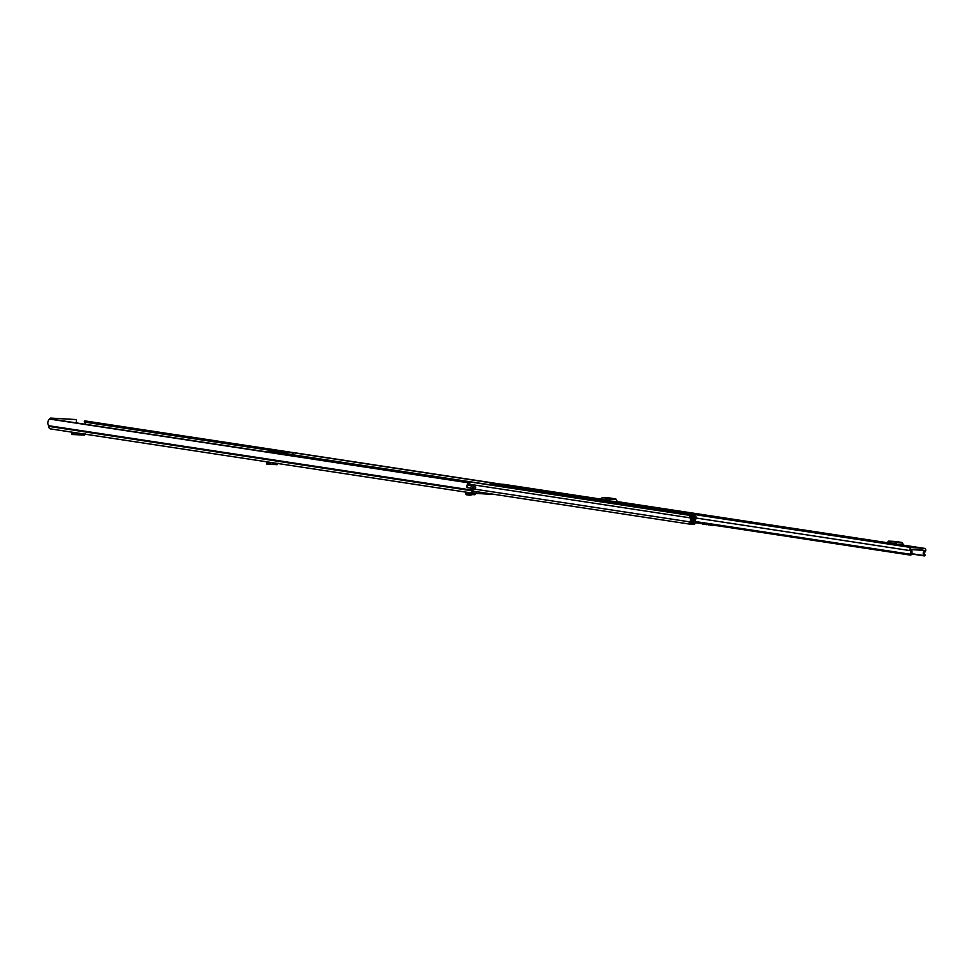 <?xml version="1.0" encoding="UTF-8"?>
<svg xmlns="http://www.w3.org/2000/svg" width="974" height="974" viewBox="0 0 974 974"><rect width="100%" height="100%" fill="white"/><g stroke="black" fill="none" stroke-linecap="round" stroke-linejoin="round"><path stroke-width="1.46" d="M495.376 494.536L473.449 493.27A2.435 2.094 -81.3 0 1 471.562 490.726L471.477 490.044A4.517 3.872 -81.3 0 1 470.661 488.108L470.722 488.12A2.143 1.838 98.7 0 1 473.364 486.002L475.75 487.207L475.166 488.619L472.646 487.377L472.086 488.193A2.971 2.545 -81.3 0 0 472.5 489.009A2.143 1.838 98.7 0 1 472.914 490.543L472.889 490.799A0.889 0.767 -81.3 0 0 473.583 491.736L479.025 492.053M469.419 485.332A2.143 1.838 98.7 0 0 467.106 487.572L470.722 488.12M85.371 424.274A2.971 2.545 98.7 0 0 84.397 422.083L84.397 421.279A0.889 0.767 -81.3 0 1 85.201 420.938M469.212 482.69A0.889 0.767 98.7 0 0 468.652 482.848L49.54 419.063A0.889 0.767 -81.3 0 1 50.1 418.905L469.212 482.69A0.889 0.767 98.7 0 1 469.76 483.116L469.626 483.908A2.971 2.545 98.7 0 0 468.482 485.381M468.652 482.848A4.517 3.872 98.7 0 0 466.996 487.56L467.106 487.56M49.54 419.063A4.517 3.872 98.7 0 0 48.7 425.699L48.797 426.381A2.435 2.094 98.7 0 0 50.685 428.925L473.121 493.221M470.661 488.108L466.996 487.56M49.735 418.954A1.193 1.023 -81.3 0 1 50.806 418.089L74.767 419.465A1.193 1.023 -81.3 0 1 74.84 419.477L75.631 419.599A1.193 1.023 98.7 0 1 76.471 420.829L76.301 422.886M75.631 419.599A1.193 1.023 98.7 0 0 75.546 419.587L74.767 419.465M50.806 418.089L75.546 419.587M51.585 418.199A1.193 1.023 98.7 0 0 50.551 418.966M472.073 488.144L475.166 488.619M472.122 493.075L469.651 493.976L465.718 493.38L466.692 492.247M472.5 492.868L472.95 494.293L470.199 495.34L466.278 494.743L466.193 492.552M472.95 494.293L473.242 492.771M476.517 493.246L474.508 494.731L474.849 493.355M472.658 494.463L474.679 494.768L472.987 494.293M75.059 432.651L73.354 432.383M75.838 432.773L74.669 434.587L75.035 432.833L79.698 433.357M85.31 433.673L84.288 435.159L74.791 434.611L72.721 433.6M72.709 433.905L73.294 432.383M72.526 434.562L72.721 432.359L71.893 432.7L72.526 434.562L80.903 434.733M269.761 462.285L268.057 462.017M270.541 462.394L269.372 464.221L269.737 462.467L274.4 462.991M278.126 463.198L277.103 464.683L269.494 464.245L267.424 463.222M267.424 463.539L266.681 463.843L266.596 462.333L267.424 461.993L267.436 463.539L267.521 461.993M267.229 464.196L273.718 464.257M924.399 548.35L911.652 547.607A1.838 1.583 98.7 0 0 910.24 550.627A2.52 2.167 -81.3 0 1 909.838 554.157L909.947 554.815A0.889 0.767 98.7 0 0 911.128 554.79A4.066 3.494 -81.3 0 0 911.299 549.628L924.411 550.395A4.066 3.494 -81.3 0 0 923.729 555.521A0.889 0.767 98.7 0 0 924.898 555.667L925.117 555.046A2.52 2.167 -81.3 0 1 925.3 551.491A1.838 1.583 98.7 0 0 924.399 548.35L903.58 545.172L924.521 548.362M504.155 484.395A1.838 1.583 98.7 0 0 503.911 484.346L491.164 483.615A1.838 1.583 98.7 0 0 489.581 484.723M895.289 544.186L894.29 544.685M897.103 545.123A1.424 0.731 93.3 0 1 896.664 544.722L903.543 545.111A1.424 0.731 -86.7 0 0 903.982 545.513L886.437 543.492M608.957 500.612L607.959 501.111M610.771 501.537A1.424 0.731 93.3 0 1 610.345 501.135L617.224 501.537A1.424 0.731 -86.7 0 0 617.662 501.939L600.118 499.918A1.424 0.731 93.3 0 1 600.045 499.906M895.617 544.892L894.899 543.589L888.775 542.652L887.85 543.711M896.372 541.812L893.621 541.617L896.36 541.934M895.678 541.507A2.143 1.096 93.3 0 1 895.727 541.507A2.143 1.096 93.3 0 1 895.776 541.507L888.897 541.118A2.143 1.096 -86.7 0 0 888.848 541.106A2.143 1.096 -86.7 0 0 888.166 541.507L886.864 543.224A1.424 0.731 93.3 0 1 886.401 543.492A1.424 0.731 93.3 0 1 886.364 543.48M896.664 544.722L895.678 542.652A2.143 1.096 -86.7 0 0 895.021 542.043L901.9 542.445L895.776 541.507M901.9 542.445A2.143 1.096 93.3 0 1 902.557 543.054L895.678 542.652M903.543 545.111L902.557 543.054M895.021 542.043L888.897 541.118M609.298 501.318L608.567 500.015L602.443 499.078L601.518 500.137M610.053 498.238L607.289 498.043L610.041 498.359M609.347 497.933A2.143 1.096 93.3 0 1 609.395 497.933A2.143 1.096 93.3 0 1 609.456 497.933L602.565 497.544A2.143 1.096 -86.7 0 0 602.516 497.531A2.143 1.096 -86.7 0 0 601.835 497.933L600.532 499.65A1.424 0.731 93.3 0 1 600.081 499.918M610.345 501.135L609.347 499.078A2.143 1.096 -86.7 0 0 608.689 498.469L615.58 498.871L609.456 497.933M615.58 498.871A2.143 1.096 93.3 0 1 616.238 499.467L609.347 499.078M617.224 501.537L616.238 499.467M608.689 498.469L602.565 497.544L609.395 497.933M708.208 524.341L703.338 524.353A1.838 1.583 98.7 0 1 702.266 523.756L701.998 523.391M708.171 524.864L709.279 524.937A1.485 1.278 -81.3 0 1 708.415 524.377M714.112 525.242A1.546 1.327 -81.3 0 1 713.26 525.522L713.187 525.522A1.485 1.278 98.7 0 1 712.262 524.962M693.683 523.075L693.585 522.551A1.364 1.169 98.7 0 0 693.318 521.565A2.459 2.118 -81.3 0 1 693.598 518.058A1.364 1.169 98.7 0 0 692.977 515.684L691.065 515.575A1.364 1.169 98.7 0 0 690.03 517.827A2.91 2.496 -81.3 0 1 689.689 521.857A1.364 1.169 98.7 0 0 690.347 524.207L692.283 524.316L692.392 523.014L690.493 522.734M694.121 515.356L689.909 515.136L695.679 516.269A1.607 1.376 98.7 0 1 695.972 517.571L695.095 523.123A1.485 1.278 98.7 0 1 693.719 524.402L693.634 524.389A1.546 1.327 -81.3 0 1 692.441 522.782L692.453 522.441A3.774 3.239 -81.3 0 1 692.891 517.084L690.907 516.963A4.213 3.616 -81.3 0 1 690.432 522.807L692.392 523.014M292.59 453.02A1.364 1.169 -81.3 0 1 293.357 452.752L295.268 452.861A1.364 1.169 -81.3 0 1 295.451 452.886M267.947 452.058A1.364 1.169 -81.3 0 1 269.067 451.352L270.979 451.461A1.364 1.169 -81.3 0 1 271.174 451.486M712.98 525.497L709.34 524.937A1.485 1.278 -81.3 0 1 709.23 524.925L713.078 525.51M694.012 517.255L694.864 517.389L693.561 522.88M714.636 525.315L716.547 525.716A1.364 1.169 98.7 0 0 716.925 525.668M713.699 525.461L714.612 525.607M706.223 524.036L706.174 524.755M694.864 517.389L694.036 517.036M693.756 515.721L694.815 517.145M284.7 452.63L279.696 452.338M284.737 452.167L280.366 452.386M280.402 451.924L279.745 451.826M272.976 451.486L277.48 451.741M283.19 452.021L279.733 451.875M270.151 451.412L289.558 452.557L275.07 452.07M279.733 451.948L275.472 451.705L279.733 452.009M277.079 451.668L273.122 451.437M280.439 452.277L284.7 452.533M84.397 422.083L279.063 451.705M279.148 451.717L84.385 422.071M48.7 425.699L471.477 490.044M48.81 426.125L471.586 490.47M48.797 426.381L471.562 490.726M84.324 421.413L287.866 452.386M292.638 452.971L84.397 421.279M470.199 495.34L469.651 493.976M472.147 494.743L471.586 493.38M472.67 494.451L474.508 494.731M84.166 435.135L74.913 434.611M276.981 464.659L269.615 464.233M503.911 484.346L600.934 499.114L504.033 484.37M617.26 501.598L887.265 542.688L617.248 501.598M491.164 483.615L911.652 547.607M695.351 521.516L909.838 554.157M695.911 518.01L910.24 550.627M911.725 553.695L923.729 555.521M919.127 549.592L924.411 550.395M909.789 554.583L695.29 521.93M695.253 522.137L909.947 554.815M888.568 542.762L890.053 542.847M602.236 499.187L603.722 499.272M695.168 522.673L702.266 523.756M469.237 484.224L690.03 517.827M472.341 488.778L689.689 521.857M295.268 452.861L501.16 484.188L295.365 452.873M293.357 452.752L499.236 484.078M690.262 524.195L472.914 491.115L690.164 524.182M269.067 451.352L691.065 515.575M270.979 451.461L692.977 515.684M691.82 516.926L692.891 517.084M690.907 522.21L692.453 522.441M690.883 522.247L692.465 522.49M690.676 522.514L692.441 522.782M703.569 523.635L703.508 524.365M703.971 523.695L703.91 524.402M292.894 454.785L293.04 453.105M292.833 453.105L292.699 454.761M469.273 485.296L472.877 485.843M85.14 420.926L294.793 452.837M50.514 428.913L473.291 493.258M466.096 494.634L465.535 493.27M71.808 434.367L71.723 432.846M266.511 463.989L266.426 462.48M911.603 553.987L924.253 555.911M695.217 522.368L910.422 555.119M888.848 541.106L895.727 541.507M271.076 451.473L693.062 515.684M293.125 453.105L292.979 454.797"/></g></svg>
